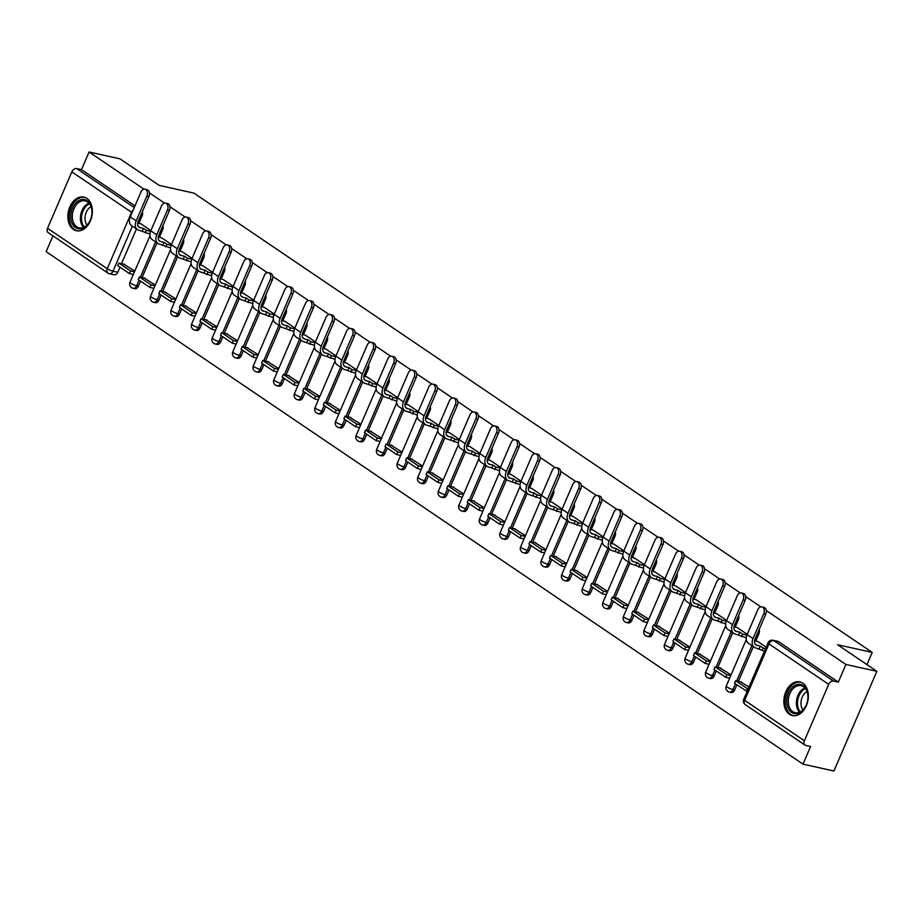 <?xml version="1.0" encoding="UTF-8"?>
<svg xmlns="http://www.w3.org/2000/svg" width="923" height="923" viewBox="0 0 923 923"><rect width="100%" height="100%" fill="white"/><g stroke="black" fill="none" stroke-linecap="round" stroke-linejoin="round"><path stroke-width="1.38" d="M159.437 237.28L162.667 229.769A4.419 3.069 -77.5 0 0 162.921 225.627M179.997 251.206L183.239 243.684A4.419 3.069 -77.5 0 0 183.481 239.553M200.556 265.132L203.798 257.609A4.419 3.069 -77.5 0 0 204.041 253.479M221.116 279.046L224.358 271.535A4.419 3.069 -77.5 0 0 224.601 267.405M241.688 292.972L244.918 285.461A4.419 3.069 -77.5 0 0 245.172 281.319M262.247 306.898L265.478 299.375A4.419 3.069 -77.5 0 0 265.732 295.245M282.807 320.823L286.049 313.301A4.419 3.069 -77.5 0 0 286.292 309.17M303.367 334.749L306.609 327.227A4.419 3.069 -77.5 0 0 306.851 323.096M323.927 348.663L327.169 341.152A4.419 3.069 -77.5 0 0 327.411 337.01M344.498 362.589L347.729 355.067A4.419 3.069 -77.5 0 0 347.983 350.936M365.058 376.515L368.289 368.992A4.419 3.069 -77.5 0 0 368.542 364.862M385.618 390.441L388.86 382.918A4.419 3.069 -77.5 0 0 389.102 378.788M406.178 404.355L409.42 396.844A4.419 3.069 -77.5 0 0 409.662 392.702M426.738 418.281L429.98 410.758A4.419 3.069 -77.5 0 0 430.222 406.628M447.297 432.206L450.539 424.684A4.419 3.069 -77.5 0 0 450.793 420.553M467.869 446.132L471.099 438.61A4.419 3.069 -77.5 0 0 471.353 434.479M488.429 460.046L491.671 452.535A4.419 3.069 -77.5 0 0 491.913 448.393M508.988 473.972L512.23 466.45A4.419 3.069 -77.5 0 0 512.473 462.319M529.548 487.898L532.79 480.375A4.419 3.069 -77.5 0 0 533.033 476.245M550.108 501.824L553.35 494.301A4.419 3.069 -77.5 0 0 553.604 490.171M570.679 515.738L573.91 508.227A4.419 3.069 -77.5 0 0 574.164 504.096M591.239 529.664L594.481 522.153A4.419 3.069 -77.5 0 0 594.724 518.011M611.799 543.589L615.041 536.067A4.419 3.069 -77.5 0 0 615.283 531.936M632.359 557.515L635.601 549.993A4.419 3.069 -77.5 0 0 635.843 545.862M652.919 571.429L656.161 563.918A4.419 3.069 -77.5 0 0 656.415 559.788M673.49 585.355L676.721 577.844A4.419 3.069 -77.5 0 0 676.974 573.702M694.05 599.281L697.28 591.758A4.419 3.069 -77.5 0 0 697.534 587.628M714.61 613.207L717.852 605.684A4.419 3.069 -77.5 0 0 718.094 601.554M735.17 627.121L738.412 619.61A4.419 3.069 -77.5 0 0 738.654 615.479M755.729 641.047L758.971 633.536A4.419 3.069 -77.5 0 0 759.225 629.394M789.407 714.264A17.249 11.976 -77.5 0 0 792.372 715.556A17.249 11.976 -77.5 0 0 807.187 703.534A17.249 11.976 -77.5 0 0 802.802 683.17A17.249 11.976 -77.5 0 0 799.837 681.878A17.249 11.976 -77.5 0 0 785.023 693.9A17.249 11.976 -77.5 0 0 789.407 714.264M73.425 229.458A17.249 11.976 -77.5 0 0 76.39 230.75A17.249 11.976 -77.5 0 0 91.204 218.728A17.249 11.976 -77.5 0 0 86.82 198.364A17.249 11.976 -77.5 0 0 83.855 197.072A17.249 11.976 -77.5 0 0 69.04 209.094A17.249 11.976 -77.5 0 0 73.425 229.458M52.957 235.884L46.15 251.679L802.998 764.152L810.59 746.511L805.779 745.438A4.419 3.069 124.1 0 1 805.018 745.115A4.419 3.069 124.1 0 1 804.383 740.765L828.681 684.347L768.974 643.908L744.676 700.338L804.383 740.765M144.011 189.192L89.081 151.995L120.002 158.848L159.287 185.442L193.945 193.126L872.223 652.411L837.576 644.727L876.85 671.321L833.919 771.005L802.998 764.152M142.361 211.713A4.419 3.069 102.5 0 1 142.107 215.844L138.877 223.354M136.477 228.927L121.524 263.632M120.002 267.185L117.809 272.262L112.998 271.189A4.419 3.069 102.5 0 1 109.399 273.727L114.221 274.789A4.419 3.069 -77.5 0 0 117.809 272.262M876.85 671.321L845.918 664.468L766.275 610.541M760.875 606.884L745.715 596.616M740.304 592.958L725.143 582.69M719.744 579.033L704.584 568.764M699.184 565.107L684.024 554.838M678.624 551.181L663.464 540.924M658.064 537.267L642.904 526.998M637.505 523.341L622.333 513.073M616.933 509.415L601.773 499.147M596.373 495.489L581.213 485.233M575.814 481.575L560.653 471.307M555.254 467.649L540.093 457.381M534.694 453.724L519.522 443.455M514.123 439.798L498.962 429.541M493.563 425.884L478.402 415.615M473.003 411.958L457.843 401.69M452.443 398.032L437.283 387.764M431.883 384.106L416.711 373.85M411.312 370.192L396.152 359.924M390.752 356.266L375.592 345.998M370.192 342.341L355.032 332.072M349.632 328.415L334.472 318.158M329.073 314.501L313.912 304.232M308.501 300.575L293.341 290.307M287.941 286.649L272.781 276.381M267.382 272.723L252.221 262.455M246.822 258.798L231.661 248.541M226.262 244.883L211.102 234.615M205.691 230.958L190.53 220.689M185.131 217.032L169.97 206.764M164.571 203.106L149.411 192.849M47.535 228.293L107.253 268.72A4.419 3.069 124.1 0 0 107.876 273.07L48.169 232.642A4.419 3.069 -55.9 0 1 47.535 228.293L71.832 171.874A4.419 3.069 -55.9 0 1 76.667 168.574L134.262 207.571M89.081 151.995L81.478 169.636L76.667 168.574M838.326 682.109L778.62 641.681A4.419 3.069 -77.5 0 0 777.858 641.347L773.036 640.285A4.419 3.069 102.5 0 1 773.797 640.62L833.504 681.047L838.326 682.109L845.918 664.468M833.504 681.047A4.419 3.069 124.1 0 0 828.681 684.347M757.771 641.473L766.159 647.161M748.991 687.024L740.408 681.774M747.226 634.332L737.189 627.571M731.062 674.886L719.848 667.848M726.655 620.406L716.629 613.657M710.502 660.972L699.288 653.922M696.08 599.696L706.095 606.48M689.942 647.046L678.728 639.997M685.535 592.566L675.509 585.805M669.383 633.12L658.168 626.071M664.975 578.64L654.949 571.879M648.823 619.195L637.597 612.157M634.389 557.93L644.416 564.714M628.251 605.28L617.037 598.231M623.844 550.789L613.818 544.039M607.692 591.355L596.477 584.305M593.27 530.09L603.284 536.874M587.132 577.429L575.917 570.379M572.71 516.165L582.725 522.949M566.572 563.503L555.358 556.465M562.165 509.023L552.139 502.262M546.012 549.589L534.786 542.539M531.579 488.313L541.605 495.097M525.441 535.663L514.226 528.614M511.019 474.399L521.034 481.171M504.881 521.737L493.667 514.688M500.474 467.257L490.448 460.496M484.321 507.812L473.107 500.774M479.914 453.331L469.888 446.57M463.761 493.897L452.547 486.848M459.354 439.406L449.328 432.656M443.202 479.972L431.976 472.922M438.794 425.48L428.757 418.73M422.63 466.046L411.416 458.996M408.208 404.782L418.223 411.566M402.07 452.12L390.856 445.082M397.663 397.64L387.637 390.879M381.511 438.206L370.296 431.156M377.103 383.714L367.077 376.965M360.951 424.28L349.736 417.231M346.529 363.004L356.543 369.788M340.391 410.354L329.165 403.305M335.984 355.874L325.946 349.113M319.82 396.429L308.605 389.391M305.398 335.164L315.412 341.948M299.26 382.503L288.045 375.465M294.852 328.023L284.826 321.273M278.7 368.589L267.485 361.539M274.293 314.097L264.266 307.347M258.14 354.663L246.926 347.613M243.718 293.399L253.733 300.183M237.58 340.737L226.354 333.699M223.147 279.473L233.173 286.257M217.009 326.811L205.794 319.773M212.613 272.331L202.575 265.582M196.449 312.897L185.235 305.848M182.027 251.621L192.042 258.405M175.889 298.971L164.675 291.922M161.467 237.707L171.482 244.491M155.329 285.045L144.115 277.996M157.037 242.853L142.084 277.558M140.561 281.1L138.369 286.188L136.662 285.807A4.419 3.069 102.5 0 1 133.074 288.334L134.781 288.714A4.419 3.069 -77.5 0 0 138.369 286.188M177.597 256.779L162.656 291.472M161.121 295.025L158.941 300.102L157.222 299.733A4.419 3.069 102.5 0 1 153.633 302.259L155.341 302.64A4.419 3.069 -77.5 0 0 158.941 300.102M198.157 270.704L183.216 305.398M181.681 308.951L179.5 314.028L177.793 313.647A4.419 3.069 102.5 0 1 174.193 316.185L175.901 316.566A4.419 3.069 -77.5 0 0 179.5 314.028M218.716 284.619L203.775 319.323M202.252 322.877L200.06 327.953L198.353 327.573A4.419 3.069 102.5 0 1 194.753 330.111L196.472 330.48A4.419 3.069 -77.5 0 0 200.06 327.953M239.276 298.544L224.335 333.249M222.812 336.791L220.62 341.879L218.913 341.498A4.419 3.069 102.5 0 1 215.324 344.025L217.032 344.406A4.419 3.069 -77.5 0 0 220.62 341.879M259.848 312.47L244.895 347.163M243.372 350.717L241.18 355.793L239.472 355.424A4.419 3.069 102.5 0 1 235.884 357.951L237.592 358.332A4.419 3.069 -77.5 0 0 241.18 355.793M280.407 326.396L265.466 361.089M263.932 364.643L261.751 369.719L260.032 369.338A4.419 3.069 102.5 0 1 256.444 371.877L258.152 372.257A4.419 3.069 -77.5 0 0 261.751 369.719M300.967 340.322L286.026 375.015M284.492 378.568L282.311 383.645L280.604 383.264A4.419 3.069 102.5 0 1 277.004 385.802L278.711 386.183A4.419 3.069 -77.5 0 0 282.311 383.645M321.527 354.236L306.586 388.941M305.063 392.494L302.871 397.571L301.163 397.19A4.419 3.069 102.5 0 1 297.564 399.717L299.271 400.097A4.419 3.069 -77.5 0 0 302.871 397.571M342.087 368.162L327.146 402.866M325.623 406.408L323.431 411.496L321.723 411.116A4.419 3.069 102.5 0 1 318.135 413.642L319.843 414.023A4.419 3.069 -77.5 0 0 323.431 411.496M362.658 382.087L347.706 416.781M346.183 420.334L343.991 425.411L342.283 425.03A4.419 3.069 102.5 0 1 338.695 427.568L340.402 427.949A4.419 3.069 -77.5 0 0 343.991 425.411M383.218 396.013L368.277 430.706M366.743 434.26L364.562 439.336L362.843 438.956A4.419 3.069 102.5 0 1 359.255 441.494L360.962 441.875A4.419 3.069 -77.5 0 0 364.562 439.336M403.778 409.927L388.837 444.632M387.302 448.186L385.122 453.262L383.414 452.881A4.419 3.069 102.5 0 1 379.815 455.408L381.522 455.789A4.419 3.069 -77.5 0 0 385.122 453.262M424.338 423.853L409.397 458.558M407.874 462.1L405.682 467.188L403.974 466.807A4.419 3.069 102.5 0 1 400.374 469.334L402.082 469.715A4.419 3.069 -77.5 0 0 405.682 467.188M444.898 437.779L429.956 472.472M428.434 476.026L426.241 481.102L424.534 480.721A4.419 3.069 102.5 0 1 420.946 483.26L422.653 483.64A4.419 3.069 -77.5 0 0 426.241 481.102M465.469 451.705L450.516 486.398M448.993 489.951L446.801 495.028L445.094 494.647A4.419 3.069 102.5 0 1 441.506 497.185L443.213 497.566A4.419 3.069 -77.5 0 0 446.801 495.028M486.029 465.619L471.088 500.324M469.553 503.877L467.373 508.954L465.654 508.573A4.419 3.069 102.5 0 1 462.065 511.111L463.773 511.48A4.419 3.069 -77.5 0 0 467.373 508.954M506.589 479.545L491.647 514.249M490.113 517.791L487.932 522.88L486.225 522.499A4.419 3.069 102.5 0 1 482.625 525.025L484.333 525.406A4.419 3.069 -77.5 0 0 487.932 522.88M527.148 493.47L512.207 528.164M510.684 531.717L508.492 536.794L506.785 536.425A4.419 3.069 102.5 0 1 503.185 538.951L504.893 539.332A4.419 3.069 -77.5 0 0 508.492 536.794M547.708 507.396L532.767 542.089M531.244 545.643L529.052 550.719L527.345 550.339A4.419 3.069 102.5 0 1 523.745 552.877L525.464 553.258A4.419 3.069 -77.5 0 0 529.052 550.719M568.28 521.31L553.327 556.015M551.804 559.569L549.612 564.645L547.904 564.265A4.419 3.069 102.5 0 1 544.316 566.803L546.024 567.172A4.419 3.069 -77.5 0 0 549.612 564.645M588.839 535.236L573.898 569.941M572.364 573.483L570.172 578.571L568.464 578.19A4.419 3.069 102.5 0 1 564.876 580.717L566.584 581.098A4.419 3.069 -77.5 0 0 570.172 578.571M609.399 549.162L594.458 583.855M592.924 587.409L590.743 592.485L589.036 592.116A4.419 3.069 102.5 0 1 585.436 594.643L587.143 595.023A4.419 3.069 -77.5 0 0 590.743 592.485M629.959 563.088L615.018 597.781M613.483 601.335L611.303 606.411L609.595 606.03A4.419 3.069 102.5 0 1 605.996 608.569L607.703 608.949A4.419 3.069 -77.5 0 0 611.303 606.411M650.519 577.002L635.578 611.707M634.055 615.26L631.863 620.337L630.155 619.956A4.419 3.069 102.5 0 1 626.555 622.494L628.275 622.863A4.419 3.069 -77.5 0 0 631.863 620.337M671.09 590.928L656.138 625.632M654.615 629.174L652.423 634.263L650.715 633.882A4.419 3.069 102.5 0 1 647.127 636.409L648.834 636.789A4.419 3.069 -77.5 0 0 652.423 634.263M691.65 604.853L676.709 639.547M675.175 643.1L672.982 648.177L671.275 647.808A4.419 3.069 102.5 0 1 667.687 650.334L669.394 650.715A4.419 3.069 -77.5 0 0 672.982 648.177M712.21 618.779L697.269 653.472M695.734 657.026L693.554 662.103L691.846 661.722A4.419 3.069 102.5 0 1 688.246 664.26L689.954 664.641A4.419 3.069 -77.5 0 0 693.554 662.103M732.77 632.705L717.829 667.398M716.294 670.952L714.114 676.028L712.406 675.648A4.419 3.069 102.5 0 1 708.806 678.186L710.514 678.567A4.419 3.069 -77.5 0 0 714.114 676.028M753.33 646.619L738.388 681.324M736.866 684.866L734.673 689.954L732.966 689.573A4.419 3.069 102.5 0 1 729.366 692.1L731.085 692.481A4.419 3.069 -77.5 0 0 734.673 689.954M866.962 664.629L872.223 652.411M150.922 230.565L140.896 223.804M134.77 271.12L123.544 264.082M81.478 169.636L135 205.875M761.856 606.896L763.875 607.346A4.973 3.45 102.5 0 1 765.767 614.21L763.736 613.76A4.973 3.45 -77.5 0 0 761.856 606.896A4.973 3.45 -77.5 0 0 757.806 609.745L747.122 634.562A8.849 6.138 124.1 0 0 748.38 643.262L754.31 647.288A8.849 6.138 124.1 0 0 755.833 647.934L764.44 651.165M757.829 641.52L754.553 640.793M759.179 648.673L760.287 646.077L756.952 645.339A5.965 4.142 -55.9 0 1 755.925 644.9A5.965 4.142 -55.9 0 1 755.072 639.028L765.767 614.21M760.287 646.077L763.194 648.05L762.075 650.634M765.559 648.569L763.194 648.05M741.619 682.039L735.666 680.712L734.558 683.308L747.099 691.431M735.666 680.712L747.399 688.662L746.292 691.258M748.218 688.846L747.399 688.662M763.736 613.76L753.053 638.578A8.849 6.138 124.1 0 0 754.31 647.288M802.156 710.941A14.93 10.361 102.5 0 1 787.873 707.641A14.93 10.361 102.5 0 1 792.534 687.047A14.93 10.361 102.5 0 1 807.96 697.292A14.93 10.361 102.5 0 1 806.24 705.022A14.93 10.361 102.5 0 1 802.156 710.941M807.948 697.442A13.822 9.588 -77.5 0 0 801.118 685.674A13.822 9.588 -77.5 0 0 793.676 688.108A13.822 9.588 -77.5 0 0 788.323 702.368A13.822 9.588 -77.5 0 0 795.13 712.66A13.822 9.588 -77.5 0 0 802.572 710.225A13.822 9.588 -77.5 0 0 806.298 704.884M802.964 709.856A10.88 7.557 102.5 0 1 805.225 692.815A10.88 7.557 102.5 0 1 807.025 691.535M801.049 682.259L801.129 682.282A17.133 11.895 -77.5 0 0 801.049 682.259A17.133 11.895 -77.5 0 0 791.83 685.281A17.133 11.895 -77.5 0 0 785.196 702.968A17.133 11.895 -77.5 0 0 793.642 715.729A17.133 11.895 -77.5 0 0 793.722 715.74L793.642 715.729M86.174 226.135A14.93 10.361 102.5 0 1 71.89 222.835A14.93 10.361 102.5 0 1 76.551 202.241A14.93 10.361 102.5 0 1 91.977 212.486A14.93 10.361 102.5 0 1 90.258 220.216A14.93 10.361 102.5 0 1 86.174 226.135M91.965 212.636A13.822 9.588 -77.5 0 0 85.135 200.868A13.822 9.588 -77.5 0 0 77.694 203.302A13.822 9.588 -77.5 0 0 72.34 217.563A13.822 9.588 -77.5 0 0 79.147 227.854A13.822 9.588 -77.5 0 0 86.589 225.42A13.822 9.588 -77.5 0 0 90.316 220.078M86.981 225.05A10.88 7.557 102.5 0 1 89.243 207.998A10.88 7.557 102.5 0 1 91.042 206.729M85.066 197.453L85.147 197.476A17.133 11.895 -77.5 0 0 85.066 197.453A17.133 11.895 -77.5 0 0 75.848 200.476A17.133 11.895 -77.5 0 0 69.213 218.163A17.133 11.895 -77.5 0 0 77.659 230.923A17.133 11.895 -77.5 0 0 77.74 230.935M741.296 592.97L743.315 593.42A4.973 3.45 102.5 0 1 745.196 600.285L743.177 599.835A4.973 3.45 -77.5 0 0 741.296 592.97A4.973 3.45 -77.5 0 0 737.246 595.82L726.563 620.637A8.849 6.138 124.1 0 0 727.82 629.348L733.75 633.363A8.849 6.138 124.1 0 0 735.273 634.009L746.28 637.77M737.269 627.594L733.993 626.867M738.619 634.747L739.727 632.163L736.392 631.413A5.965 4.142 -55.9 0 1 735.354 630.974A5.965 4.142 -55.9 0 1 734.512 625.102L745.196 600.285M739.727 632.163L742.634 634.124L741.515 636.708M746.915 635.07L742.634 634.124M721.059 668.114L715.106 666.798L713.998 669.383L725.72 677.332L729.643 678.197M715.106 666.798L726.839 674.736L725.72 677.332M730.762 675.601L726.839 674.736M743.177 599.835L732.493 624.663A8.849 6.138 124.1 0 0 733.75 633.363M720.725 579.044L722.744 579.494A4.973 3.45 102.5 0 1 724.636 586.359L722.617 585.909A4.973 3.45 -77.5 0 0 720.725 579.044A4.973 3.45 -77.5 0 0 716.686 581.894L705.991 606.723A8.849 6.138 124.1 0 0 707.249 615.422L713.191 619.437A8.849 6.138 124.1 0 0 714.714 620.083L725.709 623.844M716.71 613.668L713.433 612.941M718.048 620.833L719.167 618.237L715.821 617.499A5.965 4.142 -55.9 0 1 714.794 617.06A5.965 4.142 -55.9 0 1 713.952 611.188L724.636 586.359M719.167 618.237L722.063 620.198L720.955 622.794M726.355 621.144L722.063 620.198M700.499 654.188L694.546 652.873L693.427 655.468L705.16 663.406L709.083 664.272M694.546 652.873L706.28 660.81L705.16 663.406M710.202 661.687L706.28 660.81M722.617 585.909L711.933 610.738A8.849 6.138 124.1 0 0 713.191 619.437M700.165 565.13L702.184 565.568A4.973 3.45 102.5 0 1 704.076 572.433L702.057 571.995A4.973 3.45 -77.5 0 0 700.165 565.13A4.973 3.45 -77.5 0 0 696.127 567.98L685.431 592.797A8.849 6.138 124.1 0 0 686.689 601.496L692.619 605.511A8.849 6.138 124.1 0 0 694.154 606.169L705.149 609.918M696.15 599.742L692.861 599.015M697.488 606.907L698.607 604.311L695.261 603.573A5.965 4.142 -55.9 0 1 694.234 603.134A5.965 4.142 -55.9 0 1 693.381 597.262L704.076 572.433M698.607 604.311L701.503 606.273L700.384 608.868M705.795 607.23L701.503 606.273M679.928 640.262L673.986 638.947L672.867 641.543L684.601 649.48L688.523 650.357M673.986 638.947L685.72 646.896L684.601 649.48M689.631 647.761L685.72 646.896M702.057 571.995L691.362 596.812A8.849 6.138 124.1 0 0 692.619 605.511M679.605 551.204L681.624 551.654A4.973 3.45 102.5 0 1 683.516 558.519L681.497 558.069A4.973 3.45 -77.5 0 0 679.605 551.204A4.973 3.45 -77.5 0 0 675.567 554.054L664.872 578.871A8.849 6.138 124.1 0 0 666.129 587.57L672.059 591.585A8.849 6.138 124.1 0 0 673.582 592.243L684.589 596.004M675.59 585.828L672.302 585.101M676.928 592.981L678.047 590.385L674.701 589.647A5.965 4.142 -55.9 0 1 673.675 589.209A5.965 4.142 -55.9 0 1 672.821 583.336L683.516 558.519M678.047 590.385L680.943 592.358L679.824 594.943M685.235 593.304L680.943 592.358M659.368 626.348L653.426 625.021L652.307 627.617L664.041 635.566L667.952 636.432M653.426 625.021L665.148 632.97L664.041 635.566M669.071 633.836L665.148 632.97M681.497 558.069L670.802 582.886A8.849 6.138 124.1 0 0 672.059 591.585M659.045 537.278L661.064 537.728A4.973 3.45 102.5 0 1 662.956 544.593L660.926 544.143A4.973 3.45 -77.5 0 0 659.045 537.278A4.973 3.45 -77.5 0 0 654.995 540.128L644.312 564.945A8.849 6.138 124.1 0 0 645.569 573.656L651.5 577.671A8.849 6.138 124.1 0 0 653.023 578.317L664.029 582.078M655.018 571.902L651.742 571.175M656.368 579.056L657.476 576.471L654.142 575.721A5.965 4.142 -55.9 0 1 653.115 575.283A5.965 4.142 -55.9 0 1 652.261 569.41L662.956 544.593M657.476 576.471L660.383 578.433L659.264 581.017M664.664 579.379L660.383 578.433M638.808 612.422L632.866 611.107L631.747 613.691L643.481 621.64L647.392 622.506M632.866 611.107L644.589 619.045L643.481 621.64M648.511 619.91L644.589 619.045M660.926 544.143L650.242 568.96A8.849 6.138 124.1 0 0 651.5 577.671M638.485 523.353L640.504 523.803A4.973 3.45 102.5 0 1 642.385 530.667L640.366 530.217A4.973 3.45 -77.5 0 0 638.485 523.353A4.973 3.45 -77.5 0 0 634.436 526.202L623.752 551.031A8.849 6.138 124.1 0 0 625.009 559.73L630.94 563.745A8.849 6.138 124.1 0 0 632.463 564.391L643.469 568.153M634.459 557.977L631.182 557.25M635.809 565.141L636.916 562.545L633.582 561.807A5.965 4.142 -55.9 0 1 632.543 561.369A5.965 4.142 -55.9 0 1 631.701 555.496L642.385 530.667M636.916 562.545L639.824 564.507L638.704 567.103M644.104 565.453L639.824 564.507M618.248 598.496L612.295 597.181L611.188 599.777L622.91 607.715L626.832 608.58M612.295 597.181L624.029 605.119L622.91 607.715M627.952 605.996L624.029 605.119M640.366 530.217L629.682 555.046A8.849 6.138 124.1 0 0 630.94 563.745M617.914 509.438L619.933 509.877A4.973 3.45 102.5 0 1 621.825 516.742L619.806 516.303A4.973 3.45 -77.5 0 0 617.914 509.438A4.973 3.45 -77.5 0 0 613.876 512.288L603.18 537.105A8.849 6.138 124.1 0 0 604.438 545.805L610.38 549.82A8.849 6.138 124.1 0 0 611.903 550.477L622.898 554.227M613.899 544.051L610.622 543.324M615.237 551.216L616.356 548.62L613.01 547.881A5.965 4.142 -55.9 0 1 611.984 547.443A5.965 4.142 -55.9 0 1 611.141 541.57L621.825 516.742M616.356 548.62L619.252 550.581L618.145 553.177M623.544 551.539L619.252 550.581M597.689 584.571L591.735 583.255L590.616 585.851L602.35 593.789L606.273 594.666M591.735 583.255L603.469 591.205L602.35 593.789M607.392 592.07L603.469 591.205M619.806 516.303L609.122 541.12A8.849 6.138 124.1 0 0 610.38 549.82M597.354 495.513L599.373 495.963A4.973 3.45 102.5 0 1 601.265 502.827L599.246 502.377A4.973 3.45 -77.5 0 0 597.354 495.513A4.973 3.45 -77.5 0 0 593.316 498.362L582.621 523.179A8.849 6.138 124.1 0 0 583.878 531.879L589.809 535.894A8.849 6.138 124.1 0 0 591.343 536.551L602.338 540.313M593.339 530.125L590.062 529.398M594.677 537.29L595.797 534.694L592.451 533.956A5.965 4.142 -55.9 0 1 591.424 533.517A5.965 4.142 -55.9 0 1 590.582 527.644L601.265 502.827M595.797 534.694L598.692 536.667L597.573 539.251M602.984 537.613L598.692 536.667M577.117 570.656L571.175 569.329L570.056 571.925L581.79 579.863L585.713 580.74M571.175 569.329L582.909 577.279L581.79 579.863M586.82 578.144L582.909 577.279M599.246 502.377L588.551 527.195A8.849 6.138 124.1 0 0 589.809 535.894M576.794 481.587L578.813 482.037A4.973 3.45 102.5 0 1 580.705 488.902L578.686 488.452A4.973 3.45 -77.5 0 0 576.794 481.587A4.973 3.45 -77.5 0 0 572.756 484.437L562.061 509.254A8.849 6.138 124.1 0 0 563.318 517.965L569.249 521.98A8.849 6.138 124.1 0 0 570.772 522.626L581.778 526.387M572.779 516.211L569.491 515.484M574.118 523.364L575.237 520.78L571.891 520.03A5.965 4.142 -55.9 0 1 570.864 519.591A5.965 4.142 -55.9 0 1 570.01 513.719L580.705 488.902M575.237 520.78L578.133 522.741L577.013 525.325M582.425 523.687L578.133 522.741M556.557 556.731L550.616 555.415L549.497 558L561.23 565.949L565.141 566.814M550.616 555.415L562.338 563.353L561.23 565.949M566.261 564.218L562.338 563.353M578.686 488.452L567.991 513.269A8.849 6.138 124.1 0 0 569.249 521.98M556.234 467.661L558.253 468.111A4.973 3.45 102.5 0 1 560.146 474.976L558.127 474.526A4.973 3.45 -77.5 0 0 556.234 467.661A4.973 3.45 -77.5 0 0 552.185 470.511L541.501 495.339A8.849 6.138 124.1 0 0 542.759 504.039L548.689 508.054A8.849 6.138 124.1 0 0 550.212 508.7L561.219 512.461M552.208 502.285L548.931 501.558M553.558 509.438L554.665 506.854L551.331 506.116A5.965 4.142 -55.9 0 1 550.304 505.677A5.965 4.142 -55.9 0 1 549.45 499.793L560.146 474.976M554.665 506.854L557.573 508.815L556.454 511.411M561.853 509.761L557.573 508.815M535.998 542.805L530.056 541.489L528.937 544.085L540.67 552.023L544.582 552.889M530.056 541.489L541.778 549.427L540.67 552.023M545.701 550.304L541.778 549.427M558.127 474.526L547.431 499.355A8.849 6.138 124.1 0 0 548.689 508.054M535.675 453.747L537.694 454.185A4.973 3.45 102.5 0 1 539.574 461.05L537.555 460.612A4.973 3.45 -77.5 0 0 535.675 453.747A4.973 3.45 -77.5 0 0 531.625 456.585L520.941 481.414A8.849 6.138 124.1 0 0 522.199 490.113L528.129 494.128A8.849 6.138 124.1 0 0 529.652 494.786L540.659 498.535M531.648 488.359L528.371 487.632M532.998 495.524L534.105 492.928L530.771 492.19A5.965 4.142 -55.9 0 1 529.733 491.751A5.965 4.142 -55.9 0 1 528.891 485.879L539.574 461.05M534.105 492.928L537.013 494.89L535.894 497.485M541.293 495.847L537.013 494.89M515.438 528.879L509.484 527.564L508.377 530.16L520.099 538.097L524.022 538.974M509.484 527.564L521.218 535.513L520.099 538.097M525.141 536.378L521.218 535.513M537.555 460.612L526.871 485.429A8.849 6.138 124.1 0 0 528.129 494.128M515.103 439.821L517.122 440.271A4.973 3.45 102.5 0 1 519.014 447.136L516.995 446.686A4.973 3.45 -77.5 0 0 515.103 439.821A4.973 3.45 -77.5 0 0 511.065 442.671L500.381 467.488A8.849 6.138 124.1 0 0 501.627 476.187L507.569 480.202A8.849 6.138 124.1 0 0 509.092 480.86L520.087 484.621M511.088 474.434L507.812 473.707M512.427 481.598L513.546 479.002L510.2 478.264A5.965 4.142 -55.9 0 1 509.173 477.826A5.965 4.142 -55.9 0 1 508.331 471.953L519.014 447.136M513.546 479.002L516.442 480.964L515.334 483.56M520.734 481.921L516.442 480.964M494.878 514.965L488.925 513.638L487.806 516.234L499.539 524.172L503.462 525.049M488.925 513.638L500.658 521.587L499.539 524.172M504.581 522.453L500.658 521.587M516.995 446.686L506.312 471.503A8.849 6.138 124.1 0 0 507.569 480.202M494.543 425.895L496.562 426.345A4.973 3.45 102.5 0 1 498.455 433.21L496.436 432.76A4.973 3.45 -77.5 0 0 494.543 425.895A4.973 3.45 -77.5 0 0 490.505 428.745L479.81 453.562A8.849 6.138 124.1 0 0 481.068 462.273L486.998 466.288A8.849 6.138 124.1 0 0 488.532 466.934L499.528 470.695M490.528 460.519L487.252 459.792M491.867 467.673L492.986 465.088L489.64 464.338A5.965 4.142 -55.9 0 1 488.613 463.9A5.965 4.142 -55.9 0 1 487.771 458.027L498.455 433.21M492.986 465.088L495.882 467.05L494.763 469.634M500.174 467.996L495.882 467.05M474.307 501.039L468.365 499.724L467.246 502.308L478.979 510.257L482.902 511.123M468.365 499.724L480.098 507.662L478.979 510.257M484.01 508.527L480.098 507.662M496.436 432.76L485.74 457.577A8.849 6.138 124.1 0 0 486.998 466.288M473.984 411.97L476.003 412.419A4.973 3.45 102.5 0 1 477.895 419.284L475.876 418.834A4.973 3.45 -77.5 0 0 473.984 411.97A4.973 3.45 -77.5 0 0 469.945 414.819L459.25 439.648A8.849 6.138 124.1 0 0 460.508 448.347L466.438 452.362A8.849 6.138 124.1 0 0 467.961 453.008L478.968 456.77M469.969 446.594L466.68 445.867M471.307 453.747L472.426 451.162L469.08 450.424A5.965 4.142 -55.9 0 1 468.053 449.986A5.965 4.142 -55.9 0 1 467.2 444.101L477.895 419.284M472.426 451.162L475.322 453.124L474.203 455.72M479.614 454.07L475.322 453.124M453.747 487.113L447.805 485.798L446.686 488.382L458.419 496.332L462.331 497.197M447.805 485.798L459.527 493.736L458.419 496.332M463.45 494.613L459.527 493.736M475.876 418.834L465.18 443.663A8.849 6.138 124.1 0 0 466.438 452.362M453.424 398.044L455.443 398.494A4.973 3.45 102.5 0 1 457.335 405.359L455.316 404.92A4.973 3.45 -77.5 0 0 453.424 398.044A4.973 3.45 -77.5 0 0 449.374 400.894L438.69 425.722A8.849 6.138 124.1 0 0 439.948 434.421L445.878 438.437A8.849 6.138 124.1 0 0 447.401 439.083L458.408 442.844M449.397 432.668L446.121 431.941M450.747 439.833L451.855 437.237L448.52 436.498A5.965 4.142 -55.9 0 1 447.493 436.06A5.965 4.142 -55.9 0 1 446.64 430.187L457.335 405.359M451.855 437.237L454.762 439.198L453.643 441.794M459.043 440.156L454.762 439.198M433.187 473.187L427.245 471.872L426.126 474.468L437.86 482.406L441.771 483.271M427.245 471.872L438.967 479.822L437.86 482.406M442.89 480.687L438.967 479.822M455.316 404.92L444.621 429.737A8.849 6.138 124.1 0 0 445.878 438.437M432.864 384.13L434.883 384.579A4.973 3.45 102.5 0 1 436.764 391.444L434.745 390.994A4.973 3.45 -77.5 0 0 432.864 384.13A4.973 3.45 -77.5 0 0 428.814 386.979L418.131 411.796A8.849 6.138 124.1 0 0 419.388 420.496L425.318 424.511A8.849 6.138 124.1 0 0 426.841 425.168L437.848 428.93M428.837 418.742L425.561 418.015M430.187 425.907L431.295 423.311L427.96 422.572A5.965 4.142 -55.9 0 1 426.922 422.134A5.965 4.142 -55.9 0 1 426.08 416.261L436.764 391.444M431.295 423.311L434.202 425.272L433.083 427.868M438.483 426.23L434.202 425.272M412.627 459.273L406.674 457.946L405.566 460.542L417.288 468.48L421.211 469.357M406.674 457.946L418.407 465.896L417.288 468.48M422.33 466.761L418.407 465.896M434.745 390.994L424.061 415.811A8.849 6.138 124.1 0 0 425.318 424.511M412.293 370.204L414.312 370.654A4.973 3.45 102.5 0 1 416.204 377.519L414.185 377.069A4.973 3.45 -77.5 0 0 412.293 370.204A4.973 3.45 -77.5 0 0 408.254 373.054L397.571 397.871A8.849 6.138 124.1 0 0 398.817 406.57L404.759 410.597A8.849 6.138 124.1 0 0 406.282 411.243L417.277 415.004M408.278 404.828L405.001 404.101M409.616 411.981L410.735 409.397L407.389 408.647A5.965 4.142 -55.9 0 1 406.362 408.208A5.965 4.142 -55.9 0 1 405.52 402.336L416.204 377.519M410.735 409.397L413.631 411.358L412.523 413.942M417.923 412.304L413.631 411.358M392.067 445.348L386.114 444.032L384.995 446.617L396.728 454.566L400.651 455.431M386.114 444.032L397.848 451.97L396.728 454.566M401.77 452.835L397.848 451.97M414.185 377.069L403.501 401.886A8.849 6.138 124.1 0 0 404.759 410.597M391.733 356.278L393.752 356.728A4.973 3.45 102.5 0 1 395.644 363.593L393.625 363.143A4.973 3.45 -77.5 0 0 391.733 356.278A4.973 3.45 -77.5 0 0 387.695 359.128L376.999 383.945A8.849 6.138 124.1 0 0 378.257 392.656L384.187 396.671A8.849 6.138 124.1 0 0 385.722 397.317L396.717 401.078M387.718 390.902L384.441 390.175M389.056 398.055L390.175 395.471L386.829 394.732A5.965 4.142 -55.9 0 1 385.802 394.283A5.965 4.142 -55.9 0 1 384.96 388.41L395.644 363.593M390.175 395.471L393.071 397.432L391.952 400.028M397.363 398.378L393.071 397.432M371.507 431.422L365.554 430.106L364.435 432.691L376.169 440.64L380.091 441.506M365.554 430.106L377.288 438.044L376.169 440.64M381.199 438.921L377.288 438.044M393.625 363.143L382.93 387.972A8.849 6.138 124.1 0 0 384.187 396.671M371.173 342.352L373.192 342.802A4.973 3.45 102.5 0 1 375.084 349.667L373.065 349.229A4.973 3.45 -77.5 0 0 371.173 342.352A4.973 3.45 -77.5 0 0 367.135 345.202L356.44 370.031A8.849 6.138 124.1 0 0 357.697 378.73L363.627 382.745A8.849 6.138 124.1 0 0 365.15 383.391L376.157 387.152M367.158 376.976L363.87 376.249M368.496 384.141L369.615 381.545L366.269 380.807A5.965 4.142 -55.9 0 1 365.243 380.368A5.965 4.142 -55.9 0 1 364.389 374.496L375.084 349.667M369.615 381.545L372.511 383.507L371.392 386.102M376.803 384.464L372.511 383.507M350.936 417.496L344.994 416.181L343.875 418.777L355.609 426.714L359.52 427.58M344.994 416.181L356.728 424.119L355.609 426.714M360.639 424.995L356.728 424.119M373.065 349.229L362.37 374.046A8.849 6.138 124.1 0 0 363.627 382.745M350.613 328.438L352.632 328.876A4.973 3.45 102.5 0 1 354.524 335.753L352.505 335.303A4.973 3.45 -77.5 0 0 350.613 328.438A4.973 3.45 -77.5 0 0 346.563 331.288L335.88 356.105A8.849 6.138 124.1 0 0 337.137 364.804L343.068 368.819A8.849 6.138 124.1 0 0 344.591 369.477L355.597 373.238M346.587 363.051L343.31 362.324M347.936 370.215L349.056 367.619L345.71 366.881A5.965 4.142 -55.9 0 1 344.683 366.443A5.965 4.142 -55.9 0 1 343.829 360.57L354.524 335.753M349.056 367.619L351.951 369.581L350.832 372.177M356.232 370.538L351.951 369.581M330.376 403.582L324.435 402.255L323.315 404.851L335.049 412.789L338.96 413.666M324.435 402.255L336.157 410.204L335.049 412.789M340.079 411.07L336.157 410.204M352.505 335.303L341.81 360.12A8.849 6.138 124.1 0 0 343.068 368.819M330.053 314.512L332.072 314.962A4.973 3.45 102.5 0 1 333.953 321.827L331.934 321.377A4.973 3.45 -77.5 0 0 330.053 314.512A4.973 3.45 -77.5 0 0 326.004 317.362L315.32 342.179A8.849 6.138 124.1 0 0 316.577 350.878L322.508 354.905A8.849 6.138 124.1 0 0 324.031 355.551L335.037 359.312M326.027 349.136L322.75 348.409M327.377 356.29L328.484 353.694L325.15 352.955A5.965 4.142 -55.9 0 1 324.111 352.517A5.965 4.142 -55.9 0 1 323.269 346.644L333.953 321.827M328.484 353.694L331.392 355.667L330.272 358.251M335.672 356.613L331.392 355.667M309.816 389.656L303.863 388.341L302.756 390.925L314.478 398.874L318.4 399.74M303.863 388.341L315.597 396.279L314.478 398.874M319.52 397.144L315.597 396.279M331.934 321.377L321.25 346.194A8.849 6.138 124.1 0 0 322.508 354.905M309.482 300.586L311.512 301.036A4.973 3.45 102.5 0 1 313.393 307.901L311.374 307.451A4.973 3.45 -77.5 0 0 309.482 300.586A4.973 3.45 -77.5 0 0 305.444 303.436L294.76 328.253A8.849 6.138 124.1 0 0 296.006 336.964L301.948 340.979A8.849 6.138 124.1 0 0 303.471 341.625L314.466 345.387M305.467 335.211L302.19 334.484M306.805 342.364L307.924 339.779L304.59 339.041A5.965 4.142 -55.9 0 1 303.552 338.591A5.965 4.142 -55.9 0 1 302.709 332.718L313.393 307.901M307.924 339.779L310.82 341.741L309.713 344.337M315.112 342.687L310.82 341.741M289.257 375.73L283.303 374.415L282.184 376.999L293.918 384.949L297.841 385.814M283.303 374.415L295.037 382.353L293.918 384.949M298.96 383.218L295.037 382.353M311.374 307.451L300.69 332.28A8.849 6.138 124.1 0 0 301.948 340.979M288.922 286.661L290.941 287.111A4.973 3.45 102.5 0 1 292.833 293.976L290.814 293.526A4.973 3.45 -77.5 0 0 288.922 286.661A4.973 3.45 -77.5 0 0 284.884 289.51L274.189 314.339A8.849 6.138 124.1 0 0 275.446 323.038L281.377 327.054A8.849 6.138 124.1 0 0 282.911 327.7L293.906 331.461M284.907 321.285L281.63 320.558M286.245 328.45L287.365 325.854L284.019 325.115A5.965 4.142 -55.9 0 1 282.992 324.677A5.965 4.142 -55.9 0 1 282.15 318.804L292.833 293.976M287.365 325.854L290.26 327.815L289.153 330.411M294.552 328.761L290.26 327.815M268.697 361.804L262.743 360.489L261.624 363.085L273.358 371.023L277.281 371.888M262.743 360.489L274.477 368.427L273.358 371.023M278.388 369.304L274.477 368.427M290.814 293.526L280.119 318.354A8.849 6.138 124.1 0 0 281.377 327.054M268.362 272.747L270.381 273.185A4.973 3.45 102.5 0 1 272.273 280.061L270.254 279.611A4.973 3.45 -77.5 0 0 268.362 272.747A4.973 3.45 -77.5 0 0 264.324 275.596L253.629 300.413A8.849 6.138 124.1 0 0 254.886 309.113L260.817 313.128A8.849 6.138 124.1 0 0 262.34 313.785L273.346 317.535M264.347 307.359L261.059 306.632M265.686 314.524L266.805 311.928L263.459 311.189A5.965 4.142 -55.9 0 1 262.432 310.751A5.965 4.142 -55.9 0 1 261.578 304.878L272.273 280.061M266.805 311.928L269.701 313.889L268.581 316.485M273.993 314.847L269.701 313.889M248.125 347.879L242.184 346.563L241.065 349.159L252.798 357.097L256.709 357.974M242.184 346.563L253.917 354.513L252.798 357.097M257.829 355.378L253.917 354.513M270.254 279.611L259.559 304.428A8.849 6.138 124.1 0 0 260.817 313.128M247.802 258.821L249.821 259.271A4.973 3.45 102.5 0 1 251.714 266.136L249.695 265.686A4.973 3.45 -77.5 0 0 247.802 258.821A4.973 3.45 -77.5 0 0 243.753 261.671L233.069 286.488A8.849 6.138 124.1 0 0 234.327 295.187L240.257 299.202A8.849 6.138 124.1 0 0 241.78 299.86L252.787 303.621M243.776 293.445L240.499 292.718M245.126 300.598L246.245 298.002L242.899 297.264A5.965 4.142 -55.9 0 1 241.872 296.825A5.965 4.142 -55.9 0 1 241.018 290.953L251.714 266.136M246.245 298.002L249.141 299.975L248.022 302.559M253.421 300.921L249.141 299.975M227.566 333.964L221.624 332.638L220.505 335.234L232.238 343.183L236.15 344.048M221.624 332.638L233.346 340.587L232.238 343.183M237.269 341.452L233.346 340.587M249.695 265.686L238.999 290.503A8.849 6.138 124.1 0 0 240.257 299.202M227.243 244.895L229.262 245.345A4.973 3.45 102.5 0 1 231.142 252.21L229.123 251.76A4.973 3.45 -77.5 0 0 227.243 244.895A4.973 3.45 -77.5 0 0 223.193 247.745L212.509 272.562A8.849 6.138 124.1 0 0 213.767 281.273L219.697 285.288A8.849 6.138 124.1 0 0 221.22 285.934L232.227 289.695M223.216 279.519L219.939 278.792M224.566 286.672L225.673 284.088L222.339 283.338A5.965 4.142 -55.9 0 1 221.312 282.899A5.965 4.142 -55.9 0 1 220.459 277.027L231.142 252.21M225.673 284.088L228.581 286.049L227.462 288.634M232.861 286.995L228.581 286.049M207.006 320.039L201.052 318.723L199.945 321.308L211.667 329.257L215.59 330.122M201.052 318.723L212.786 326.661L211.667 329.257M216.709 327.527L212.786 326.661M229.123 251.76L218.439 276.577A8.849 6.138 124.1 0 0 219.697 285.288M206.671 230.969L208.702 231.419A4.973 3.45 102.5 0 1 210.582 238.284L208.563 237.834A4.973 3.45 -77.5 0 0 206.671 230.969A4.973 3.45 -77.5 0 0 202.633 233.819L191.949 258.648A8.849 6.138 124.1 0 0 193.207 267.347L199.137 271.362A8.849 6.138 124.1 0 0 200.66 272.008L211.655 275.769M202.656 265.593L199.38 264.866M203.995 272.758L205.114 270.162L201.779 269.424A5.965 4.142 -55.9 0 1 200.741 268.985A5.965 4.142 -55.9 0 1 199.899 263.113L210.582 238.284M205.114 270.162L208.01 272.123L206.902 274.719M212.302 273.07L208.01 272.123M186.446 306.113L180.493 304.798L179.374 307.394L191.107 315.331L195.03 316.197M180.493 304.798L192.226 312.735L191.107 315.331M196.149 313.612L192.226 312.735M208.563 237.834L197.88 262.663A8.849 6.138 124.1 0 0 199.137 271.362M186.111 217.055L188.13 217.493A4.973 3.45 102.5 0 1 190.023 224.358L188.004 223.92A4.973 3.45 -77.5 0 0 186.111 217.055A4.973 3.45 -77.5 0 0 182.073 219.905L171.378 244.722A8.849 6.138 124.1 0 0 172.636 253.421L178.566 257.436A8.849 6.138 124.1 0 0 180.1 258.094L191.096 261.844M182.096 251.667L178.82 250.941M183.435 258.832L184.554 256.236L181.208 255.498A5.965 4.142 -55.9 0 1 180.181 255.06A5.965 4.142 -55.9 0 1 179.339 249.187L190.023 224.358M184.554 256.236L187.45 258.198L186.342 260.794M191.742 259.155L187.45 258.198M165.886 292.187L159.933 290.872L158.814 293.468L170.547 301.406L174.47 302.283M159.933 290.872L171.666 298.821L170.547 301.406M175.578 299.687L171.666 298.821M188.004 223.92L177.308 248.737A8.849 6.138 124.1 0 0 178.566 257.436M165.552 203.129L167.571 203.579A4.973 3.45 102.5 0 1 169.463 210.444L167.444 209.994A4.973 3.45 -77.5 0 0 165.552 203.129A4.973 3.45 -77.5 0 0 161.513 205.979L150.818 230.796A8.849 6.138 124.1 0 0 152.076 239.495L158.006 243.51A8.849 6.138 124.1 0 0 159.529 244.168L170.536 247.929M161.537 237.742L158.248 237.015M162.875 244.907L163.994 242.311L160.648 241.572A5.965 4.142 -55.9 0 1 159.621 241.134A5.965 4.142 -55.9 0 1 158.768 235.261L169.463 210.444M163.994 242.311L166.89 244.283L165.771 246.868M171.182 245.23L166.89 244.283M145.315 278.273L139.373 276.946L138.254 279.542L149.988 287.491L153.899 288.357M139.373 276.946L151.107 284.895L149.988 287.491M155.018 285.761L151.107 284.895M167.444 209.994L156.748 234.811A8.849 6.138 124.1 0 0 158.006 243.51M144.992 189.203L147.011 189.653A4.973 3.45 102.5 0 1 148.903 196.518L146.884 196.068A4.973 3.45 -77.5 0 0 144.992 189.203A4.973 3.45 -77.5 0 0 140.942 192.053L130.258 216.87A8.849 6.138 124.1 0 0 131.516 225.581L137.446 229.596A8.849 6.138 124.1 0 0 138.969 230.242L149.976 234.004M140.965 223.828L137.689 223.101M142.315 230.981L143.434 228.396L140.088 227.646A5.965 4.142 -55.9 0 1 139.061 227.208A5.965 4.142 -55.9 0 1 138.208 221.335L148.903 196.518M143.434 228.396L146.33 230.358L145.211 232.942M150.611 231.304L146.33 230.358M124.755 264.347L118.813 263.032L117.694 265.616L129.428 273.566L133.339 274.431M118.813 263.032L130.535 270.97L129.428 273.566M134.458 271.835L130.535 270.97M146.884 196.068L136.189 220.885A8.849 6.138 124.1 0 0 137.446 229.596M162.667 229.769L161.271 229.458M183.239 243.684L181.831 243.372M203.798 257.609L202.402 257.298M224.358 271.535L222.962 271.224M244.918 285.461L243.522 285.149M265.478 299.375L264.082 299.064M286.049 313.301L284.642 312.989M306.609 327.227L305.213 326.915M327.169 341.152L325.773 340.841M347.729 355.067L346.333 354.767M368.289 368.992L366.893 368.681M388.86 382.918L387.452 382.607M409.42 396.844L408.024 396.532M429.98 410.758L428.584 410.458M450.539 424.684L449.143 424.372M471.099 438.61L469.703 438.298M491.671 452.535L490.263 452.224M512.23 466.45L510.823 466.15M532.79 480.375L531.394 480.064M553.35 494.301L551.954 493.99M573.91 508.227L572.514 507.915M594.481 522.153L593.074 521.841M615.041 536.067L613.633 535.755M635.601 549.993L634.205 549.681M656.161 563.918L654.765 563.607M676.721 577.844L675.324 577.533M697.28 591.758L695.884 591.447M717.852 605.684L716.444 605.373M738.412 619.61L737.015 619.298M758.971 633.536L757.575 633.224M142.107 215.844L140.711 215.532M132.381 226.17L112.998 271.189A4.419 0.842 23.3 0 1 107.253 268.72L131.551 212.302L71.832 171.874M155.583 241.872L140.377 277.177M139.108 280.119L136.662 285.807A4.419 0.842 23.3 0 1 130.916 283.326A4.419 0.842 23.3 0 1 129.97 282.276A4.419 4.419 0 0 0 133.074 288.334M176.143 255.798L160.948 291.103M159.667 294.045L157.222 299.733A4.419 0.842 23.3 0 1 151.476 297.252A4.419 0.842 23.3 0 1 150.53 296.191A4.419 4.419 0 0 0 153.633 302.259M196.703 269.724L181.508 305.017M180.239 307.97L177.793 313.647A4.419 0.842 23.3 0 1 172.047 311.178A4.419 0.842 23.3 0 1 171.09 310.116A4.419 4.419 0 0 0 174.193 316.185M217.274 283.638L202.068 318.943M200.799 321.896L198.353 327.573A4.419 0.842 23.3 0 1 192.607 325.104A4.419 0.842 23.3 0 1 191.649 324.042A4.419 4.419 0 0 0 194.753 330.111M237.834 297.564L222.628 332.868M221.358 335.81L218.913 341.498A4.419 0.842 23.3 0 1 213.167 339.018A4.419 0.842 23.3 0 1 212.209 337.968A4.419 4.419 0 0 0 215.324 344.025M258.394 311.489L243.187 346.794M241.918 349.736L239.472 355.424A4.419 0.842 23.3 0 1 233.727 352.944A4.419 0.842 23.3 0 1 232.781 351.882A4.419 4.419 0 0 0 235.884 357.951M278.954 325.415L263.759 360.708M262.478 363.662L260.032 369.338A4.419 0.842 23.3 0 1 254.287 366.869A4.419 0.842 23.3 0 1 253.34 365.808A4.419 4.419 0 0 0 256.444 371.877M299.514 339.329L284.319 374.634M283.049 377.588L280.604 383.264A4.419 0.842 23.3 0 1 274.858 380.795A4.419 0.842 23.3 0 1 273.9 379.734A4.419 4.419 0 0 0 277.004 385.802M320.085 353.255L304.878 388.56M303.609 391.502L301.163 397.19A4.419 0.842 23.3 0 1 295.418 394.709A4.419 0.842 23.3 0 1 294.46 393.659A4.419 4.419 0 0 0 297.564 399.717M340.645 367.181L325.438 402.486M324.169 405.428L321.723 411.116A4.419 0.842 23.3 0 1 315.978 408.635A4.419 0.842 23.3 0 1 315.02 407.574A4.419 4.419 0 0 0 318.135 413.642M361.205 381.107L345.998 416.4M344.729 419.354L342.283 425.03A4.419 0.842 23.3 0 1 336.537 422.561A4.419 0.842 23.3 0 1 335.591 421.499A4.419 4.419 0 0 0 338.695 427.568M381.764 395.021L366.558 430.326M365.289 433.279L362.843 438.956A4.419 0.842 23.3 0 1 357.097 436.487A4.419 0.842 23.3 0 1 356.151 435.425A4.419 4.419 0 0 0 359.255 441.494M402.324 408.947L387.129 444.251M385.86 447.194L383.414 452.881A4.419 0.842 23.3 0 1 377.669 450.412A4.419 0.842 23.3 0 1 376.711 449.351A4.419 4.419 0 0 0 379.815 455.408M422.896 422.872L407.689 458.177M406.42 461.119L403.974 466.807A4.419 0.842 23.3 0 1 398.228 464.327A4.419 0.842 23.3 0 1 397.271 463.265A4.419 4.419 0 0 0 400.374 469.334M443.455 436.798L428.249 472.091M426.98 475.045L424.534 480.721A4.419 0.842 23.3 0 1 418.788 478.252A4.419 0.842 23.3 0 1 417.831 477.191A4.419 4.419 0 0 0 420.946 483.26M464.015 450.724L448.809 486.017M447.54 488.971L445.094 494.647A4.419 0.842 23.3 0 1 439.348 492.178A4.419 0.842 23.3 0 1 438.402 491.117A4.419 4.419 0 0 0 441.506 497.185M484.575 464.638L469.369 499.943M468.099 502.897L465.654 508.573A4.419 0.842 23.3 0 1 459.908 506.104A4.419 0.842 23.3 0 1 458.962 505.043A4.419 4.419 0 0 0 462.065 511.111M505.135 478.564L489.94 513.869M488.671 516.811L486.225 522.499A4.419 0.842 23.3 0 1 480.479 520.018A4.419 0.842 23.3 0 1 479.522 518.957A4.419 4.419 0 0 0 482.625 525.025M525.706 492.49L510.5 527.794M509.231 530.737L506.785 536.425A4.419 0.842 23.3 0 1 501.039 533.944A4.419 0.842 23.3 0 1 500.081 532.883A4.419 4.419 0 0 0 503.185 538.951M546.266 506.415L531.06 541.709M529.79 544.662L527.345 550.339A4.419 0.842 23.3 0 1 521.599 547.87A4.419 0.842 23.3 0 1 520.641 546.808A4.419 4.419 0 0 0 523.745 552.877M566.826 520.33L551.619 555.634M550.35 558.588L547.904 564.265A4.419 0.842 23.3 0 1 542.159 561.795A4.419 0.842 23.3 0 1 541.213 560.734A4.419 4.419 0 0 0 544.316 566.803M587.386 534.255L572.179 569.56M570.91 572.502L568.464 578.19A4.419 0.842 23.3 0 1 562.718 575.71A4.419 0.842 23.3 0 1 561.772 574.648A4.419 4.419 0 0 0 564.876 580.717M607.945 548.181L592.751 583.486M591.481 586.428L589.036 592.116A4.419 0.842 23.3 0 1 583.29 589.635A4.419 0.842 23.3 0 1 582.332 588.574A4.419 4.419 0 0 0 585.436 594.643M628.517 562.107L613.31 597.4M612.041 600.354L609.595 606.03A4.419 0.842 23.3 0 1 603.85 603.561A4.419 0.842 23.3 0 1 602.892 602.5A4.419 4.419 0 0 0 605.996 608.569M649.077 576.021L633.87 611.326M632.601 614.28L630.155 619.956A4.419 0.842 23.3 0 1 624.41 617.487A4.419 0.842 23.3 0 1 623.452 616.426A4.419 4.419 0 0 0 626.555 622.494M669.636 589.947L654.43 625.252M653.161 628.194L650.715 633.882A4.419 0.842 23.3 0 1 644.969 631.401A4.419 0.842 23.3 0 1 644.023 630.351A4.419 4.419 0 0 0 647.127 636.409M690.196 603.873L674.99 639.178M673.721 642.12L671.275 647.808A4.419 0.842 23.3 0 1 665.529 645.327A4.419 0.842 23.3 0 1 664.583 644.266A4.419 4.419 0 0 0 667.687 650.334M710.756 617.799L695.561 653.092M694.292 656.045L691.846 661.722A4.419 0.842 23.3 0 1 686.101 659.253A4.419 0.842 23.3 0 1 685.143 658.191A4.419 4.419 0 0 0 688.246 664.26M731.328 631.713L716.121 667.017M714.852 669.971L712.406 675.648A4.419 0.842 23.3 0 1 706.66 673.179A4.419 0.842 23.3 0 1 705.703 672.117A4.419 4.419 0 0 0 708.806 678.186M751.887 645.639L736.681 680.943M735.412 683.885L732.966 689.573A4.419 0.842 23.3 0 1 727.22 687.093A4.419 0.842 23.3 0 1 726.263 686.043A4.419 4.419 0 0 0 729.366 692.1M744.78 700.395A4.419 3.069 102.5 0 1 745.149 699.242M778.62 641.681L773.797 640.62A4.419 3.069 -55.9 0 0 768.974 643.908A4.419 0.842 -156.7 0 1 768.017 642.846L743.719 699.276A4.419 4.419 0 0 0 745.299 704.687L805.018 745.115M133.2 210.04A4.419 3.069 -55.9 0 0 131.551 212.302A4.419 0.842 23.3 0 0 132.081 212.636M745.299 704.687A4.419 3.069 124.1 0 1 744.676 700.338A4.419 0.842 -156.7 0 1 743.719 699.276M756.952 645.339L755.129 644.104M753.053 638.578L747.122 634.562M799.48 712.233A13.822 9.588 102.5 0 1 801.764 689.896A13.822 9.588 102.5 0 1 804.868 687.9M805.456 688.593A13.372 9.276 -77.5 0 0 802.687 690.439A13.372 9.276 -77.5 0 0 800.299 711.852M83.497 227.427A13.822 9.588 102.5 0 1 85.781 205.091A13.822 9.588 102.5 0 1 88.885 203.095M89.473 203.787A13.372 9.276 -77.5 0 0 86.704 205.633A13.372 9.276 -77.5 0 0 84.316 227.046M736.392 631.413L734.57 630.19M732.493 624.663L726.563 620.637M715.821 617.499L714.01 616.264M711.933 610.738L705.991 606.723M695.261 603.573L693.45 602.338M691.362 596.812L685.431 592.797M674.701 589.647L672.879 588.413M670.802 582.886L664.872 578.871M654.142 575.721L652.319 574.498M650.242 568.96L644.312 564.945M633.582 561.807L631.759 560.573M629.682 555.046L623.752 551.031M613.01 547.881L611.199 546.647M609.122 541.12L603.18 537.105M592.451 533.956L590.639 532.721M588.551 527.195L582.621 523.179M571.891 520.03L570.068 518.807M567.991 513.269L562.061 509.254M551.331 506.116L549.508 504.881M547.431 499.355L541.501 495.339M530.771 492.19L528.948 490.955M526.871 485.429L520.941 481.414M510.2 478.264L508.388 477.029M506.312 471.503L500.381 467.488M489.64 464.338L487.829 463.115M485.74 457.577L479.81 453.562M469.08 450.424L467.257 449.189M465.18 443.663L459.25 439.648M448.52 436.498L446.697 435.264M444.621 429.737L438.69 425.722M427.96 422.572L426.138 421.338M424.061 415.811L418.131 411.796M407.389 408.647L405.578 407.424M403.501 401.886L397.571 397.871M386.829 394.732L385.018 393.498M382.93 387.972L376.999 383.945M366.269 380.807L364.447 379.572M362.37 374.046L356.44 370.031M345.71 366.881L343.887 365.646M341.81 360.12L335.88 356.105M325.15 352.955L323.327 351.732M321.25 346.194L315.32 342.179M304.59 339.041L302.767 337.806M300.69 332.28L294.76 328.253M284.019 325.115L282.207 323.881M280.119 318.354L274.189 314.339M263.459 311.189L261.636 309.955M259.559 304.428L253.629 300.413M242.899 297.264L241.076 296.029M238.999 290.503L233.069 286.488M222.339 283.338L220.516 282.115M218.439 276.577L212.509 272.562M201.779 269.424L199.956 268.189M197.88 262.663L191.949 258.648M181.208 255.498L179.397 254.263M177.308 248.737L171.378 244.722M160.648 241.572L158.825 240.338M156.748 234.811L150.818 230.796M140.088 227.646L138.265 226.423M136.189 220.885L130.258 216.87M726.263 686.043L746.292 639.535M705.703 672.117L725.732 625.621M685.143 658.191L705.172 611.695M664.583 644.266L684.601 597.769M644.023 630.351L664.041 583.844M623.452 616.426L643.481 569.918M602.892 602.5L622.921 556.004M582.332 588.574L602.361 542.078M561.772 574.648L581.79 528.152M541.213 560.734L561.23 514.226M520.641 546.808L540.67 500.312M500.081 532.883L520.111 486.386M479.522 518.957L499.551 472.461M458.962 505.043L478.979 458.535M438.402 491.117L458.419 444.621M417.831 477.191L437.86 430.695M397.271 463.265L417.3 416.769M376.711 449.351L396.74 402.843M356.151 435.425L376.18 388.929M335.591 421.499L355.609 375.003M315.02 407.574L335.049 361.078M294.46 393.659L314.489 347.152M273.9 379.734L293.929 333.238M253.34 365.808L273.37 319.312M232.781 351.882L252.798 305.386M212.209 337.968L232.238 291.46M191.649 324.042L211.679 277.546M171.09 310.116L191.119 263.62M150.53 296.191L170.559 249.695M129.97 282.276L149.988 235.769M107.876 273.07A4.419 4.419 0 0 0 109.399 273.727M773.036 640.285A4.419 4.419 0 0 0 768.017 642.846"/></g></svg>
